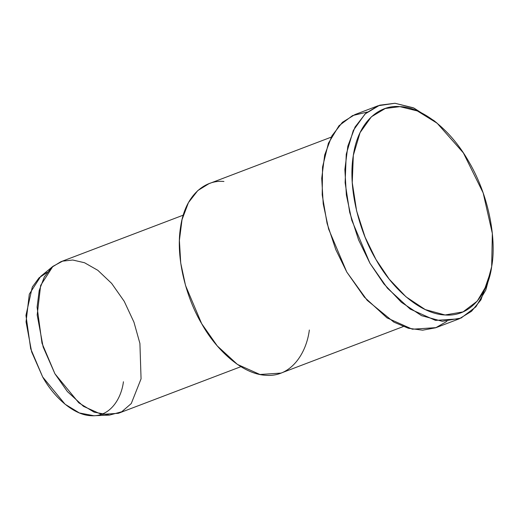 <?xml version="1.0" encoding="UTF-8"?>
<svg xmlns="http://www.w3.org/2000/svg" width="519" height="519" viewBox="0 0 519 519"><rect width="100%" height="100%" fill="white"/><g stroke="black" fill="none" stroke-linecap="round" stroke-linejoin="round"><path stroke-width="0.78" d="M491.668 266.656L486.699 285.106L477.214 301.156L463.039 311.893L445.068 314.981L425.269 309.59L406.014 296.829L389.25 279.196L375.964 259.487L365.104 237.202L356.611 210.883L352.245 182.539L353.329 155.317L360.063 132.63L371.338 116.827L385.26 108.49L399.896 106.642L417.341 110.943L437.173 123.243L463.363 152.878L483.163 192.919L492.343 233.446L491.668 266.656M437.173 123.243L434.001 120.642L413.241 107.77L394.985 103.268L379.668 105.195L365.104 113.927L353.296 130.464L346.251 154.208L345.122 182.688L349.689 212.355L358.577 239.895L369.937 263.224L383.846 283.848L401.388 302.298L421.532 315.656L442.259 321.3L461.067 318.063L475.897 306.826L485.823 290.03L491.078 270.367M123.438 381.744C121.174 399.572 109.496 417.172 90.948 415.706C72.569 414.992 52.847 395.543 42.675 376.982L30.692 348.762L25.95 315.37L32.301 287.039L39.081 277.801L47.242 272.358L40.793 276.283L29.311 294.15L26.047 321.851L31.64 351.863L42.675 376.982L65.083 404.236L79.413 412.968L93.868 415.732L109.515 415.096L94.101 412.144L78.81 402.835L54.917 373.764L43.142 346.971L37.18 314.955L40.657 285.411L52.906 266.351L62.63 261.141L72.725 260.019L84.506 262.731L97.864 270.334L111.65 283.4L124.223 301.318L133.96 322.202L139.916 343.455L141.064 378.844L131.268 403.548L121.738 411.768L109.515 415.096M183.233 215.158L60.729 261.784L51.822 267.279L44.336 276.919L39.204 290.517L37.096 307.138L42 343.221L54.917 373.764L67.379 391.566L83.52 406.364L101.542 414.421L118.403 413.299L240.907 366.674M309.35 330.019C306.327 353.789 290.763 377.248 266.039 375.295C241.53 374.348 215.229 348.418 201.67 323.668C187.268 299.794 175.195 259 180.618 226.764C185.374 193.989 206.101 179.509 223.936 181.488M331.193 137.159L208.943 183.694L197.804 190.564L188.442 202.611L182.033 219.608L179.392 240.388L180.722 263.036L185.53 285.489L201.67 323.668L217.253 345.914L237.423 364.416L259.954 374.491L281.026 373.09L403.282 326.561M446.917 321.339L435.694 327.774L422.628 330.188L408.408 328.261L393.902 322.163L367.167 300.306L346.776 272.034L335.806 249.665L327.067 223.345L322.208 194.846L322.539 167.066L328.41 143.225L338.972 125.767L352.544 115.581L367.257 112.046M491.694 266.487L491.052 270.542L480.944 299.839L471.524 311.29L459.218 318.822L435.506 320.398L410.159 309.065L387.466 288.253L369.937 263.224L351.778 220.27L346.374 195.014L344.876 169.531L347.84 146.157L355.054 127.032L365.59 113.479L378.117 105.746L394.985 103.268L413.98 108.088L435.603 121.978M378.117 105.746L354.964 114.563L342.43 122.289L331.901 135.848L324.686 154.973L321.722 178.341L323.214 203.831L328.624 229.087L346.776 272.034L364.306 297.063L387.005 317.881L412.346 329.215L436.057 327.638L459.218 318.822M491.72 266.318C496.307 241.835 490.325 198.394 469.092 162.142C448.338 125.384 418.625 106.758 399.896 106.642C380.732 104.52 358.441 120.084 353.329 155.317C347.496 189.973 360.484 233.822 375.964 259.487C390.541 286.092 418.807 313.969 445.159 314.988C471.739 317.09 488.47 291.873 491.72 266.318M40.793 276.283L52.906 266.351"/></g></svg>
